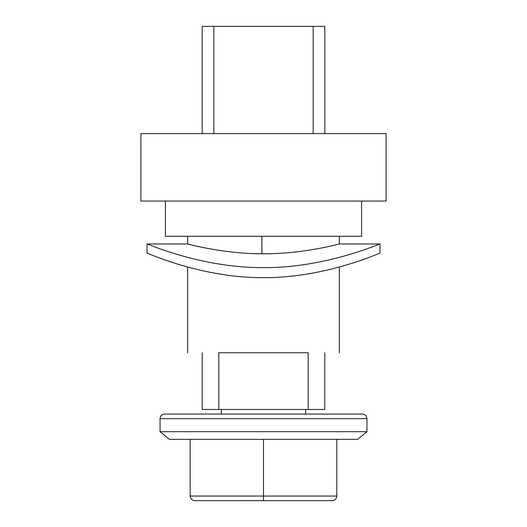 <?xml version="1.0" encoding="UTF-8"?>
<svg xmlns="http://www.w3.org/2000/svg" width="527" height="527" viewBox="0 0 527 527"><rect width="100%" height="100%" fill="white"/><g stroke="black" fill="none" stroke-linecap="round" stroke-linejoin="round"><path stroke-width="0.79" d="M147.033 243.961L147.033 253.158C146.071 252.275 199.153 277.334 261.017 277.663C324.961 278.645 380.975 252.281 379.967 253.158L379.967 243.961C381.061 243.099 324.942 268.625 261.017 267.644C199.186 267.36 146.032 243.118 147.033 243.961L187.645 243.961C186.782 243.632 221.808 253.75 261.886 253.77C303.203 254.277 340.271 243.645 339.355 243.961L339.355 236.3M269.449 253.711L261.886 253.77L261.886 236.3L361.581 236.3L361.581 201.05M261.175 253.764L250.971 253.5M250.938 253.5L249.719 253.447M248.257 253.375L246.379 253.27M165.419 201.05L165.419 236.3L264.356 236.3M140.9 201.05L386.1 201.05L386.1 133.621L140.9 133.621L140.9 201.05M365.507 258.678L360.409 260.47M187.645 352.767L187.645 267.005L181.242 265.173M181.176 265.153L180.814 265.048M172.836 262.558L166.624 260.483M366.944 418.662C366.654 415.875 365.125 414.347 362.345 414.064L164.655 414.064C161.875 414.347 160.346 415.875 160.056 418.662L160.056 431.692L366.944 431.692L366.944 418.662L160.933 418.662M269.817 431.692L266.181 431.692M263.5 431.692L262.598 431.692M160.056 431.692L169.444 439.353L357.556 439.353L366.944 431.692M202.203 352.767C183.073 352.767 183.073 352.767 202.203 352.767L202.203 409.466L218.817 409.466L218.817 352.767L308.183 352.767L308.183 409.466L324.797 409.466L324.797 352.767C343.927 352.767 343.927 352.767 324.797 352.767M202.177 133.621L202.177 26.35L324.823 26.35L324.823 133.621M313.157 26.35L313.157 133.621M213.843 26.35L213.843 133.621M199.601 500.65L194.773 500.65C191.999 500.36 190.464 498.825 190.175 496.052L336.825 496.052C336.536 498.825 335.001 500.36 332.227 500.65L194.456 500.637M336.825 439.353L336.825 496.052C336.536 498.825 335.001 500.36 332.227 500.65L327.399 500.65M263.5 439.353L263.5 500.65M190.175 496.052L190.175 439.353M218.817 409.466L308.183 409.466M187.645 243.961L187.645 236.3M305.64 414.064L305.64 409.466M221.36 414.064L221.36 409.466M339.355 352.767L339.355 267.005M379.967 243.961L339.355 243.961"/></g></svg>
